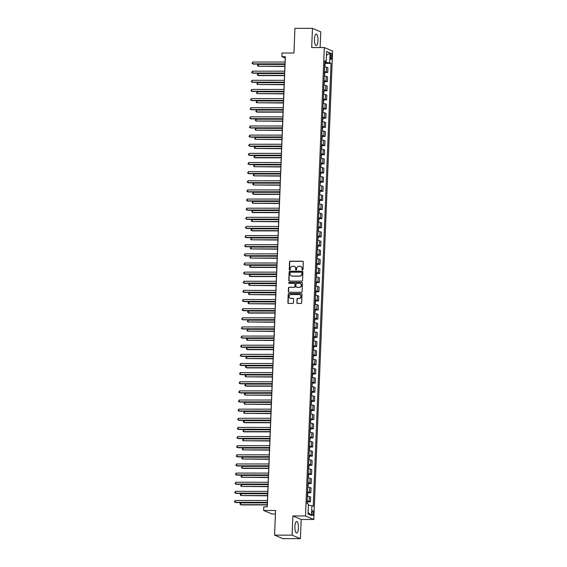 <?xml version="1.0" encoding="UTF-8"?>
<svg xmlns="http://www.w3.org/2000/svg" width="567" height="567" viewBox="0 0 567 567"><rect width="100%" height="100%" fill="white"/><g stroke="black" fill="none" stroke-linecap="round" stroke-linejoin="round"><path stroke-width="0.85" d="M302.487 270.062A0.503 0.475 -67.1 0 0 302.991 269.559L303.302 261.933A0.723 0.68 -67.1 0 0 302.636 261.217L290.247 261.217A0.723 0.68 -67.1 0 0 289.531 261.933L289.227 269.552A0.503 0.475 -67.1 0 0 289.687 270.055A0.503 0.475 -67.1 0 0 290.191 269.552L290.226 268.567A2.318 2.183 -67.1 0 1 292.522 266.27L293.557 266.27A2.318 2.183 -67.1 0 1 295.669 268.567L295.627 269.552A0.503 0.475 -67.1 0 0 296.087 270.055A0.503 0.475 -67.1 0 0 296.591 269.552L296.633 268.567A2.318 2.183 -67.1 0 1 298.922 266.277L299.957 266.277A2.318 2.183 -67.1 0 1 302.069 268.574L302.027 269.559A0.503 0.475 -67.1 0 0 302.487 270.062M298.398 527.955A5.748 1.765 90 0 0 296.647 521.47A5.748 1.765 90 0 0 294.897 526.474A5.748 1.765 90 0 0 296.64 532.966A5.748 1.765 90 0 0 298.398 527.955M317.974 40.533A5.748 1.765 90 0 0 316.223 34.041A5.748 1.765 90 0 0 314.472 39.052A5.748 1.765 90 0 0 316.216 45.537A5.748 1.765 90 0 0 317.974 40.533M313.473 513.39A2.36 0.723 90 0 0 312.757 510.725A2.36 0.723 90 0 0 312.034 512.781A2.36 0.723 90 0 0 312.757 515.446A2.36 0.723 90 0 0 313.473 513.39M296.81 302.714A0.723 0.68 -67.1 0 0 297.469 303.43L300.942 303.43A0.723 0.68 -67.1 0 0 301.658 302.714L301.998 294.252A0.723 0.68 -67.1 0 0 301.339 293.536L288.95 293.529A0.723 0.68 -67.1 0 0 288.234 294.245L287.894 302.707A0.723 0.68 -67.1 0 0 288.553 303.43L292.749 303.43A0.723 0.68 -67.1 0 0 293.472 302.714L293.614 299.085A0.723 0.68 -67.1 0 0 292.955 298.37L290.871 298.37A1.935 1.829 -67.1 0 1 289.156 296.087A1.935 1.829 -67.1 0 1 291.027 294.535L299.185 294.535A1.935 1.829 -67.1 0 1 300.9 296.817A1.935 1.829 -67.1 0 1 299.029 298.377L297.668 298.377A0.723 0.68 -67.1 0 0 296.952 299.092L297.03 302.806A0.723 0.68 -67.1 0 0 297.335 303.416M320.128 47.543L320.759 31.858L312.46 28.357L294.925 28.35L293.94 53.014L282.012 53.007L281.87 56.665L285.371 56.665L267.298 506.82L263.79 506.813L263.641 510.47L271.94 513.971L275.42 513.978M292.104 535.149L300.404 538.65L301.176 519.464L292.877 515.963L292.104 535.149L274.57 535.142L275.562 510.477L263.641 510.47M292.877 515.963L305.5 515.97L324.31 47.543L332.616 51.051L313.799 519.471L305.5 515.97M312.46 28.357L311.687 47.543L324.31 47.543M301.842 281.126A0.723 0.68 -67.1 0 0 302.558 280.41L302.898 271.94A0.723 0.68 -67.1 0 0 302.239 271.224L289.85 271.217A0.723 0.68 -67.1 0 0 289.127 271.94L288.787 280.403A0.723 0.68 -67.1 0 0 289.446 281.119L301.842 281.126M302.452 283.096L302.112 291.558A0.723 0.68 -67.1 0 1 301.389 292.274L289 292.274A0.723 0.68 -67.1 0 1 288.341 291.558L288.49 287.93A0.723 0.68 -67.1 0 1 289.205 287.214L294.23 287.221A0.723 0.68 -67.1 0 0 294.946 286.498L295.046 284.095A0.723 0.68 -67.1 0 0 294.386 283.38L289.156 283.38A0.503 0.475 -67.1 0 1 288.702 282.784A0.503 0.475 -67.1 0 1 289.191 282.373L301.793 282.38A0.723 0.68 -67.1 0 1 302.452 283.096M300.404 538.65L282.876 538.643L274.57 535.142M330.433 55.261L330.37 56.863A2.282 0.702 90 0 0 331.064 59.443A2.282 0.702 90 0 0 331.766 57.451L331.83 55.842A2.282 0.702 90 0 0 331.135 53.27A2.282 0.702 90 0 0 330.433 55.261M324.827 61.633L326.223 61.356L324.863 60.782L307.08 503.631L308.434 504.205L308.037 514.071L311.496 515.523L308.108 512.405M326.223 61.356L326.62 51.491L330.072 52.951L329.675 62.817L324.799 62.434M324.771 63.384L331.036 63.391L329.675 62.817M331.036 63.391L313.246 506.232L311.893 505.658L311.496 515.523M301.176 519.464L313.799 519.471M281.87 56.665L285.236 58.082L285.073 62.044M284.988 64.106L284.705 71.18M284.627 73.242L284.343 80.316M284.258 82.378L283.975 89.451M283.89 91.514L283.606 98.587M283.521 100.65L283.238 107.716M283.16 109.785L282.876 116.852M282.791 118.914L282.508 125.987M282.423 128.05L282.139 135.123M282.054 137.186L281.771 144.259M281.693 146.321L281.409 153.395M281.324 155.457L281.041 162.523M280.956 164.593L280.672 171.659M280.587 173.722L280.304 180.795M280.226 182.857L279.935 189.931M279.857 191.993L279.574 199.067M279.488 201.129L279.205 208.202M279.12 210.265L278.836 217.331M278.751 219.401L278.468 226.467M278.39 228.529L278.106 235.603M278.021 237.665L277.738 244.738M277.653 246.801L277.369 253.874M277.284 255.937L277.001 263.01M276.923 265.072L276.639 272.139M276.554 274.208L276.271 281.275M276.186 283.337L275.902 290.41M275.817 292.473L275.534 299.546M275.456 301.609L275.172 308.682M275.087 310.744L274.804 317.818M274.719 319.88L274.435 326.953M274.35 329.016L274.067 336.082M273.989 338.145L273.698 345.218M273.62 347.28L273.337 354.354M273.251 356.416L272.968 363.49M272.883 365.552L272.599 372.625M272.514 374.688L272.231 381.761M272.153 383.824L271.869 390.89M271.784 392.952L271.501 400.026M271.416 402.088L271.132 409.161M271.047 411.224L270.764 418.297M270.686 420.36L270.402 427.433M270.317 429.495L270.034 436.569M269.949 438.631L269.665 445.697M269.58 447.767L269.297 454.833M269.219 456.896L268.935 463.969M268.85 466.031L268.567 473.105M268.482 475.167L268.198 482.241M268.113 484.303L267.83 491.376M267.752 493.439L267.461 500.505M267.383 502.575L267.213 506.82M325.975 62.434L326.018 61.399M324.296 76.028L324.792 73.377L324.395 72.498L327.719 72.519L327.91 67.771L326.557 67.197A2.948 0.361 -177.7 0 0 324.622 66.885M323.934 85.163L324.423 82.513L324.026 81.634L327.357 81.655L327.549 76.906L326.188 76.332A2.948 0.361 -177.7 0 0 324.253 76.021M323.665 90.791L326.989 90.791L327.18 86.042L325.819 85.468A2.948 0.361 -177.7 0 0 323.885 85.156M323.303 99.927L326.62 99.927L326.812 95.178L325.458 94.604A2.948 0.361 -177.7 0 0 323.516 94.292M322.829 112.564L323.325 109.913L322.928 109.041L326.252 109.062L326.443 104.307L325.089 103.74A2.948 0.361 -177.7 0 0 323.155 103.428M322.467 121.699L322.956 119.049L322.559 118.177L325.89 118.191L326.082 113.443L324.721 112.868A2.948 0.361 -177.7 0 0 322.786 112.557M322.198 127.327L325.522 127.327L325.713 122.578L324.352 122.004A2.948 0.361 -177.7 0 0 322.417 121.692M321.836 136.463L325.153 136.463L325.345 131.714L323.984 131.14A2.948 0.361 -177.7 0 0 322.049 130.828M321.468 145.599L324.785 145.599L324.976 140.85L323.622 140.276A2.948 0.361 -177.7 0 0 321.68 139.964M321 158.236L321.489 155.585L321.092 154.713L324.423 154.734L324.608 149.986L323.254 149.412A2.948 0.361 -177.7 0 0 321.319 149.1M320.731 163.863L324.055 163.87L324.246 159.114L322.885 158.547A2.948 0.361 -177.7 0 0 320.95 158.236M320.369 172.999L323.686 172.999L323.877 168.25L322.517 167.676A2.948 0.361 -177.7 0 0 320.582 167.364M320.001 182.135L323.318 182.135L323.509 177.386L322.155 176.812A2.948 0.361 -177.7 0 0 320.213 176.5M319.632 191.27L322.949 191.27L323.14 186.522L321.787 185.948A2.948 0.361 -177.7 0 0 319.852 185.636M319.164 203.907L319.653 201.257L319.256 200.385L322.588 200.406L322.779 195.658L321.418 195.083A2.948 0.361 -177.7 0 0 319.483 194.772M318.902 209.542L322.219 209.542L322.41 204.793L321.05 204.219A2.948 0.361 -177.7 0 0 319.115 203.907M318.534 218.671L321.85 218.678L322.042 213.922L320.688 213.355A2.948 0.361 -177.7 0 0 318.746 213.043M318.059 231.315L318.555 228.664L318.158 227.792L321.482 227.806L321.673 223.058L320.32 222.484A2.948 0.361 -177.7 0 0 318.385 222.179M317.697 240.451L318.186 237.8L317.789 236.921L321.12 236.942L321.312 232.194L319.951 231.62A2.948 0.361 -177.7 0 0 318.016 231.308M317.428 246.078L320.752 246.078L320.943 241.329L319.582 240.755A2.948 0.361 -177.7 0 0 317.648 240.443M317.066 255.214L320.383 255.214L320.575 250.465L319.221 249.891A2.948 0.361 -177.7 0 0 317.279 249.579M316.698 264.35L320.015 264.35L320.206 259.601L318.852 259.027A2.948 0.361 -177.7 0 0 316.918 258.715M316.23 276.987L316.719 274.336L316.322 273.464L319.653 273.485L319.845 268.73L318.484 268.163A2.948 0.361 -177.7 0 0 316.549 267.851M315.862 286.122L316.351 283.472L315.954 282.6L319.285 282.614L319.476 277.865L318.115 277.291A2.948 0.361 -177.7 0 0 316.18 276.987M315.599 291.75L318.916 291.75L319.108 287.001L317.747 286.427A2.948 0.361 -177.7 0 0 315.812 286.115M315.231 300.886L318.548 300.886L318.739 296.137L317.385 295.563A2.948 0.361 -177.7 0 0 315.443 295.251M314.763 313.523L315.252 310.872L314.855 310L318.186 310.021L318.37 305.273L317.017 304.699A2.948 0.361 -177.7 0 0 315.082 304.387M314.494 319.157L317.818 319.157L318.009 314.409L316.648 313.834A2.948 0.361 -177.7 0 0 314.713 313.523M314.132 328.286L317.449 328.293L317.64 323.537L316.28 322.97A2.948 0.361 -177.7 0 0 314.345 322.658M313.764 337.422L317.081 337.422L317.272 332.673L315.918 332.099A2.948 0.361 -177.7 0 0 313.976 331.794M313.395 346.557L316.712 346.557L316.903 341.809L315.55 341.235A2.948 0.361 -177.7 0 0 313.615 340.923M312.927 359.202L313.416 356.551L313.019 355.672L316.351 355.693L316.542 350.945L315.181 350.371A2.948 0.361 -177.7 0 0 313.246 350.059M312.665 364.829L315.982 364.829L316.173 360.08L314.813 359.506A2.948 0.361 -177.7 0 0 312.878 359.195M312.297 373.965L315.613 373.965L315.805 369.216L314.451 368.642A2.948 0.361 -177.7 0 0 312.509 368.33M311.822 386.602L312.318 383.951L311.921 383.079L315.245 383.101L315.436 378.345L314.083 377.778A2.948 0.361 -177.7 0 0 312.148 377.466M311.46 395.738L311.949 393.087L311.552 392.215L314.883 392.229L315.075 387.481L313.714 386.907A2.948 0.361 -177.7 0 0 311.779 386.602M311.191 401.365L314.515 401.365L314.706 396.617L313.345 396.042A2.948 0.361 -177.7 0 0 311.411 395.731M310.829 410.501L314.146 410.501L314.338 405.752L312.984 405.178A2.948 0.361 -177.7 0 0 311.042 404.866M310.461 419.637L313.778 419.637L313.969 414.888L312.615 414.314A2.948 0.361 -177.7 0 0 310.681 414.002M309.993 432.274L310.482 429.623L310.085 428.751L313.416 428.772L313.608 424.024L312.247 423.45A2.948 0.361 -177.7 0 0 310.312 423.138M309.625 441.409L310.114 438.759L309.717 437.887L313.048 437.908L313.239 433.153L311.878 432.586A2.948 0.361 -177.7 0 0 309.943 432.274M309.362 447.037L312.679 447.037L312.871 442.288L311.51 441.714A2.948 0.361 -177.7 0 0 309.575 441.409M308.994 456.173L312.311 456.173L312.502 451.424L311.148 450.85A2.948 0.361 -177.7 0 0 309.206 450.538M308.526 468.817L309.015 466.166L308.618 465.287L311.949 465.309L312.133 460.56L310.78 459.986A2.948 0.361 -177.7 0 0 308.845 459.674M308.257 474.444L311.581 474.444L311.772 469.696L310.411 469.122A2.948 0.361 -177.7 0 0 308.476 468.81M307.895 483.58L311.212 483.58L311.403 478.832L310.043 478.257A2.948 0.361 -177.7 0 0 308.108 477.946M307.527 492.709L310.844 492.716L311.035 487.96L309.681 487.393A2.948 0.361 -177.7 0 0 307.739 487.081M307.158 501.845L310.475 501.852L310.666 497.096L309.313 496.522A2.948 0.361 -177.7 0 0 307.378 496.217M327.719 72.519L326.365 71.945A2.948 0.361 -177.7 0 0 324.43 71.64M327.357 81.655L325.997 81.081A2.948 0.361 -177.7 0 0 324.062 80.769M326.989 90.791L325.628 90.217A2.948 0.361 -177.7 0 0 323.693 89.905M326.62 99.927L325.267 99.353A2.948 0.361 -177.7 0 0 323.325 99.041M326.252 109.062L324.898 108.488A2.948 0.361 -177.7 0 0 322.963 108.177M325.89 118.191L324.53 117.624A2.948 0.361 -177.7 0 0 322.595 117.312M325.522 127.327L324.161 126.753A2.948 0.361 -177.7 0 0 322.226 126.448M325.153 136.463L323.8 135.889A2.948 0.361 -177.7 0 0 321.858 135.577M324.785 145.599L323.431 145.024A2.948 0.361 -177.7 0 0 321.496 144.713M324.423 154.734L323.062 154.16A2.948 0.361 -177.7 0 0 321.128 153.848M324.055 163.87L322.694 163.296A2.948 0.361 -177.7 0 0 320.759 162.984M323.686 172.999L322.325 172.432A2.948 0.361 -177.7 0 0 320.39 172.12M323.318 182.135L321.964 181.56A2.948 0.361 -177.7 0 0 320.022 181.256M322.949 191.27L321.595 190.696A2.948 0.361 -177.7 0 0 319.66 190.384M322.588 200.406L321.227 199.832A2.948 0.361 -177.7 0 0 319.292 199.52M322.219 209.542L320.858 208.968A2.948 0.361 -177.7 0 0 318.923 208.656M321.85 218.678L320.497 218.104A2.948 0.361 -177.7 0 0 318.555 217.792M321.482 227.806L320.128 227.239A2.948 0.361 -177.7 0 0 318.193 226.928M321.12 236.942L319.76 236.368A2.948 0.361 -177.7 0 0 317.825 236.063M320.752 246.078L319.391 245.504A2.948 0.361 -177.7 0 0 317.456 245.192M320.383 255.214L319.03 254.64A2.948 0.361 -177.7 0 0 317.088 254.328M320.015 264.35L318.661 263.775A2.948 0.361 -177.7 0 0 316.726 263.464M319.653 273.485L318.293 272.911A2.948 0.361 -177.7 0 0 316.358 272.599M319.285 282.614L317.924 282.047A2.948 0.361 -177.7 0 0 315.989 281.735M318.916 291.75L317.563 291.176A2.948 0.361 -177.7 0 0 315.621 290.871M318.548 300.886L317.194 300.312A2.948 0.361 -177.7 0 0 315.259 300M318.186 310.021L316.825 309.447A2.948 0.361 -177.7 0 0 314.891 309.135M317.818 319.157L316.457 318.583A2.948 0.361 -177.7 0 0 314.522 318.271M317.449 328.293L316.088 327.719A2.948 0.361 -177.7 0 0 314.153 327.407M317.081 337.422L315.727 336.855A2.948 0.361 -177.7 0 0 313.785 336.543M316.712 346.557L315.358 345.983A2.948 0.361 -177.7 0 0 313.423 345.679M316.351 355.693L314.99 355.119A2.948 0.361 -177.7 0 0 313.055 354.807M315.982 364.829L314.621 364.255A2.948 0.361 -177.7 0 0 312.686 363.943M315.613 373.965L314.26 373.391A2.948 0.361 -177.7 0 0 312.318 373.079M315.245 383.101L313.891 382.527A2.948 0.361 -177.7 0 0 311.956 382.215M314.883 392.229L313.523 391.662A2.948 0.361 -177.7 0 0 311.588 391.35M314.515 401.365L313.154 400.791A2.948 0.361 -177.7 0 0 311.219 400.486M314.146 410.501L312.793 409.927A2.948 0.361 -177.7 0 0 310.851 409.615M313.778 419.637L312.424 419.063A2.948 0.361 -177.7 0 0 310.489 418.751M313.416 428.772L312.056 428.198A2.948 0.361 -177.7 0 0 310.121 427.887M313.048 437.908L311.687 437.334A2.948 0.361 -177.7 0 0 309.752 437.022M312.679 447.037L311.326 446.47A2.948 0.361 -177.7 0 0 309.384 446.158M312.311 456.173L310.957 455.599A2.948 0.361 -177.7 0 0 309.022 455.294M311.949 465.309L310.588 464.734A2.948 0.361 -177.7 0 0 308.654 464.423M311.581 474.444L310.22 473.87A2.948 0.361 -177.7 0 0 308.285 473.558M311.212 483.58L309.851 483.006A2.948 0.361 -177.7 0 0 307.916 482.694M310.844 492.716L309.49 492.142A2.948 0.361 -177.7 0 0 307.548 491.83M310.475 501.852L309.121 501.278A2.948 0.361 -177.7 0 0 307.186 500.966M308.391 505.303L311.893 505.658M326.464 55.353L330.072 52.951M302.431 270.055A0.503 0.475 -67.1 0 1 302.254 269.651L302.296 268.666A2.318 2.183 -67.1 0 0 300.879 266.49M294.479 266.483A2.318 2.183 -67.1 0 1 295.889 268.666L295.854 269.651A0.503 0.475 -67.1 0 0 296.031 270.055M302.998 261.33A0.723 0.68 -67.1 0 0 302.863 261.316L290.474 261.309A0.723 0.68 -67.1 0 0 289.758 262.025L289.453 269.644A0.503 0.475 -67.1 0 0 289.631 270.048M302.601 271.331A0.723 0.68 -67.1 0 0 302.459 271.317L290.07 271.317A0.723 0.68 -67.1 0 0 289.354 272.032L289.014 280.495A0.723 0.68 -67.1 0 0 289.312 281.104M301.899 272.734A0.503 0.475 -67.1 0 0 301.438 272.231L290.566 272.224A0.503 0.475 -67.1 0 0 290.063 272.727L290.02 273.769A2.318 2.183 -67.1 0 0 292.133 276.065L299.567 276.065A2.318 2.183 -67.1 0 0 301.857 273.769L302.126 272.826A0.503 0.475 -67.1 0 0 301.722 272.33M291.438 275.945A2.318 2.183 -67.1 0 0 292.352 276.157L292.133 276.065M302.126 272.826L302.083 273.868A2.318 2.183 -67.1 0 1 299.787 276.157L292.352 276.157M294.741 283.486A0.723 0.68 -67.1 0 1 295.265 284.195L295.173 286.597A0.723 0.68 -67.1 0 1 294.457 287.313L289.432 287.313A0.723 0.68 -67.1 0 0 288.709 288.029L288.568 291.651A0.723 0.68 -67.1 0 0 288.865 292.26M302.147 282.486A0.723 0.68 -67.1 0 0 302.013 282.472L289.418 282.465A0.503 0.475 -67.1 0 0 289.092 283.372M299.447 287.221A1.935 1.829 -67.1 0 0 300.276 283.521A1.935 1.829 -67.1 0 0 299.596 283.38L296.725 283.38A0.723 0.68 -67.1 0 0 296.009 284.095L295.91 286.498A0.723 0.68 -67.1 0 0 296.569 287.221L299.667 287.313A1.935 1.829 -67.1 0 0 300.382 283.571M296.435 287.207A0.723 0.68 -67.1 0 0 296.796 287.313L296.569 287.221M299.667 287.313L296.796 287.313M299.971 294.727A1.935 1.829 -67.1 0 1 299.256 298.469L297.895 298.469A0.723 0.68 -67.1 0 0 297.179 299.185L297.03 302.806M290.311 298.277A1.935 1.829 -67.1 0 0 291.098 298.462L290.871 298.37M293.316 298.483A0.723 0.68 -67.1 0 0 293.182 298.469L291.098 298.462M301.701 293.642A0.723 0.68 -67.1 0 0 301.566 293.628L289.177 293.621A0.723 0.68 -67.1 0 0 288.461 294.337L288.121 302.806A0.723 0.68 -67.1 0 0 288.419 303.409M324.664 66.892L325.16 64.241L324.763 63.369M284.981 64.411L258.403 64.404L258.325 66.226L284.896 66.474M258.403 64.404L257.638 65.021L257.609 65.751L258.325 66.226L284.903 66.24M285.088 63.873L252.719 63.858L252.79 62.03L285.158 62.044M285.073 64.106L253.279 64.099L251.996 63.384L252.79 62.03M284.613 73.547L258.035 73.533L257.964 75.361L258.524 75.602L284.528 75.609M258.035 73.533L257.241 74.887L257.964 75.361L284.542 75.376M284.244 82.683L257.666 82.669L257.595 84.497L284.166 84.745M257.666 82.669L256.872 84.022L257.595 84.497L284.173 84.504M323.566 94.292L324.055 91.641L323.658 90.77M283.876 91.819L257.298 91.804L257.227 93.633L283.798 93.881M257.298 91.804L256.504 93.151L257.227 93.633L283.805 93.64M284.719 73.008L252.35 72.994L252.421 71.166L284.79 71.18M284.712 73.242L252.91 73.228L251.628 72.519L252.421 71.166M284.351 82.144L251.982 82.13L252.06 80.301L284.421 80.316M284.343 82.378L252.542 82.364L251.266 81.655L252.06 80.301M283.982 91.28L251.62 91.266L251.691 89.437L284.06 89.451M283.975 91.514L252.18 91.5L250.898 90.784L251.691 89.437M323.197 103.428L323.693 100.777L323.289 99.905M283.514 100.947L256.936 100.94L256.858 102.769L283.429 103.017M256.936 100.94L256.135 102.287L256.858 102.769L283.436 102.776M283.62 100.409L251.252 100.402L251.323 98.573L283.691 98.587M283.606 100.65L251.812 100.635L250.529 99.92L251.323 98.573M283.146 110.083L256.567 110.076L256.497 111.905L257.057 112.138L283.061 112.146M256.567 110.076L255.774 111.423L256.497 111.905L283.075 111.912M283.252 109.544L250.883 109.53L250.954 107.709L283.323 107.716M283.238 109.785L251.443 109.771L250.16 109.055L250.954 107.709M282.777 119.219L256.199 119.212L256.128 121.033L282.699 121.281M256.199 119.212L255.433 119.828L255.405 120.558L256.128 121.033L282.706 121.047M282.883 118.68L250.515 118.666L250.593 116.837L282.954 116.852M282.876 118.914L251.075 118.907L249.799 118.191L250.593 116.837M322.099 130.835L322.588 128.185L322.191 127.306M282.409 128.355L255.83 128.34L255.76 130.169L282.331 130.417M255.83 128.34L255.037 129.694L255.76 130.169L282.338 130.183M282.515 127.816L250.153 127.802L250.224 125.973L282.593 125.987M282.508 128.05L250.713 128.036L249.43 127.327L250.224 125.973M321.73 139.971L322.226 137.32L321.822 136.441M282.047 137.49L255.469 137.476L255.391 139.305L281.962 139.553M255.469 137.476L254.668 138.83L255.391 139.305L281.969 139.319M282.153 136.952L249.785 136.938L249.856 135.109L282.224 135.123M282.139 137.186L250.345 137.171L249.062 136.463L249.856 135.109M321.361 149.1L321.858 146.449L321.461 145.577M281.679 146.626L255.1 146.612L255.022 148.441L281.593 148.689M255.1 146.612L254.335 147.229L254.307 147.959L255.022 148.441L281.608 148.448M281.785 146.088L249.416 146.073L249.487 144.245L281.856 144.259M281.771 146.321L249.976 146.307L248.693 145.591L249.487 144.245M281.31 155.755L254.732 155.748L254.661 157.576L255.221 157.81L281.225 157.824M254.732 155.748L253.938 157.094L254.661 157.576L281.239 157.583M281.416 155.216L249.048 155.209L249.126 153.381L281.487 153.395M281.409 155.457L249.608 155.443L248.325 154.727L249.126 153.381M320.631 167.371L321.12 164.721L320.724 163.849M280.941 164.891L254.363 164.884L254.292 166.712L280.863 166.953M254.363 164.884L253.569 166.23L254.292 166.712L280.871 166.719M281.048 164.352L248.679 164.338L248.757 162.516L281.126 162.523M281.041 164.593L249.246 164.579L247.963 163.863L248.757 162.516M320.263 176.507L320.759 173.856L320.355 172.985M280.58 174.026L254.002 174.019L253.924 175.841L280.495 176.089M254.002 174.019L253.201 175.366L253.924 175.841L280.502 175.855M280.679 173.488L248.318 173.474L248.389 171.645L280.757 171.659M280.672 173.722L248.878 173.715L247.595 172.999L248.389 171.645M319.894 185.643L320.39 182.992L319.994 182.113M280.211 183.162L253.633 183.148L253.555 184.977L280.126 185.225M253.633 183.148L252.868 183.772L252.839 184.502L253.555 184.977L280.133 184.991M280.318 182.624L247.949 182.609L248.02 180.781L280.389 180.795M280.304 182.857L248.509 182.85L247.226 182.135L248.02 180.781M319.533 194.779L320.022 192.128L319.625 191.249M279.843 192.298L253.265 192.284L253.194 194.112L253.754 194.346L279.758 194.361M253.265 192.284L252.471 193.638L253.194 194.112L279.772 194.127M279.949 191.759L247.581 191.745L247.659 189.917L280.02 189.931M279.942 191.993L248.14 191.979L246.858 191.27L247.659 189.917M279.474 201.434L252.896 201.42L252.825 203.248L279.396 203.496M252.896 201.42L252.102 202.766L252.825 203.248L279.403 203.255M279.581 200.895L247.212 200.881L247.29 199.052L279.659 199.067M279.574 201.129L247.779 201.115L246.496 200.399L247.29 199.052M318.796 213.043L319.292 210.392L318.888 209.521M279.113 210.563L252.528 210.555L252.457 212.384L253.017 212.618L279.028 212.632M252.528 210.555L251.734 211.902L252.457 212.384L279.035 212.391M279.212 210.024L246.851 210.017L246.921 208.188L279.29 208.202M279.205 210.265L247.41 210.251L246.128 209.535L246.921 208.188M318.427 222.179L318.923 219.528L318.526 218.656M278.744 219.698L252.166 219.691L252.088 221.52L278.659 221.761M252.166 219.691L251.401 220.308L251.372 221.038L252.088 221.52L278.666 221.527M278.851 219.16L246.482 219.145L246.553 217.324L278.921 217.331M278.836 219.401L247.042 219.386L245.759 218.671L246.553 217.324M278.376 228.834L251.798 228.827L251.727 230.649L252.287 230.889L278.291 230.897M251.798 228.827L251.032 229.444L251.004 230.174L251.727 230.649L278.305 230.663M278.482 228.295L246.113 228.281L246.184 226.453L278.553 226.467M278.475 228.529L246.673 228.522L245.391 227.806L246.184 226.453M278.007 237.97L251.429 237.956L251.358 239.784L277.929 240.032M251.429 237.956L250.635 239.309L251.358 239.784L277.936 239.798M278.113 237.431L245.745 237.417L245.823 235.588L278.184 235.603M278.106 237.665L246.305 237.658L245.029 236.942L245.823 235.588M317.329 249.586L317.818 246.936L317.421 246.057M277.639 247.106L251.061 247.092L250.99 248.92L277.561 249.168M251.061 247.092L250.267 248.445L250.99 248.92L277.568 248.934M277.745 246.567L245.383 246.553L245.454 244.724L277.823 244.738M277.738 246.801L245.943 246.787L244.66 246.078L245.454 244.724M316.96 258.715L317.456 256.064L317.052 255.193M277.277 256.241L250.699 256.227L250.621 258.056L277.192 258.304M250.699 256.227L249.898 257.581L250.621 258.056L277.199 258.063M277.383 255.703L245.015 255.689L245.086 253.86L277.454 253.874M277.369 255.937L245.575 255.923L244.292 255.207L245.086 253.86M316.592 267.851L317.088 265.2L316.691 264.328M276.909 265.37L250.331 265.363L250.26 267.192L250.82 267.426L276.824 267.44M250.331 265.363L249.537 266.71L250.26 267.192L276.838 267.199M277.015 264.832L244.646 264.824L244.717 262.996L277.086 263.01M277.001 265.072L245.206 265.058L243.923 264.342L244.717 262.996M276.54 274.506L249.962 274.499L249.891 276.327L250.451 276.561L276.455 276.568M249.962 274.499L249.168 275.846L249.891 276.327L276.469 276.335M276.646 273.967L244.278 273.953L244.356 272.132L276.717 272.146M276.639 274.208L244.838 274.194L243.562 273.478L244.356 272.132M276.172 283.642L249.593 283.635L249.523 285.456L276.094 285.704M249.593 283.635L248.828 284.251L248.8 284.981L249.523 285.456L276.101 285.47M276.278 283.103L243.916 283.089L243.987 281.267L276.356 281.275M276.271 283.337L244.476 283.33L243.193 282.614L243.987 281.267M315.493 295.258L315.989 292.607L315.585 291.729M275.81 292.778L249.232 292.763L249.154 294.592L275.725 294.84M249.232 292.763L248.431 294.117L249.154 294.592L275.732 294.606M275.916 292.239L243.548 292.225L243.619 290.396L275.987 290.41M275.902 292.473L244.108 292.466L242.825 291.75L243.619 290.396M315.124 304.394L315.621 301.743L315.224 300.864M275.442 301.913L248.863 301.899L248.785 303.728L275.356 303.976M248.863 301.899L248.098 302.523L248.07 303.253L248.785 303.728L275.371 303.742M275.548 301.375L243.179 301.361L243.25 299.532L275.619 299.546M275.534 301.609L243.739 301.594L242.456 300.886L243.25 299.532M275.073 311.049L248.495 311.035L248.424 312.864L248.984 313.097L274.988 313.112M248.495 311.035L247.729 311.652L247.701 312.389L248.424 312.864L275.002 312.871M275.179 310.51L242.811 310.496L242.889 308.668L275.25 308.682M275.172 310.744L243.371 310.73L242.088 310.014L242.889 308.668M314.394 322.658L314.883 320.008L314.487 319.136M274.704 320.178L248.126 320.171L248.055 321.999L274.626 322.247M248.126 320.171L247.332 321.517L248.055 321.999L274.634 322.006M274.811 319.639L242.442 319.632L242.52 317.803L274.889 317.818M274.804 319.88L243.009 319.866L241.726 319.15L242.52 317.803M314.026 331.794L314.522 329.143L314.118 328.272M274.343 329.314L247.765 329.307L247.687 331.135L274.258 331.376M247.765 329.307L246.964 330.653L247.687 331.135L274.265 331.142M274.442 328.775L242.081 328.761L242.152 326.939L274.52 326.953M274.435 329.016L242.641 329.002L241.358 328.286L242.152 326.939M313.657 340.93L314.153 338.279L313.757 337.408M273.974 338.449L247.396 338.442L247.318 340.264L273.889 340.512M247.396 338.442L246.631 339.059L246.602 339.789L247.318 340.264L273.896 340.278M274.081 337.911L241.712 337.897L241.783 336.075L274.152 336.082M274.067 338.145L242.272 338.138L240.989 337.422L241.783 336.075M313.296 350.066L313.785 347.415L313.388 346.536M273.606 347.585L247.028 347.571L246.957 349.4L247.517 349.641L273.521 349.648M247.028 347.571L246.234 348.925L246.957 349.4L273.535 349.414M273.712 347.047L241.344 347.032L241.422 345.204L273.783 345.218M273.705 347.28L241.903 347.273L240.621 346.557L241.422 345.204M273.237 356.721L246.659 356.707L246.588 358.535L273.159 358.783M246.659 356.707L245.865 358.06L246.588 358.535L273.166 358.55M273.344 356.182L240.975 356.168L241.053 354.34L273.422 354.354M273.337 356.416L241.542 356.402L240.259 355.693L241.053 354.34M312.559 368.33L313.048 365.68L312.651 364.808M272.876 365.857L246.291 365.843L246.22 367.671L246.78 367.905L272.791 367.919M246.291 365.843L245.525 366.459L245.497 367.196L246.22 367.671L272.798 367.678M272.975 365.318L240.614 365.304L240.684 363.475L273.053 363.49M272.968 365.552L241.173 365.538L239.891 364.822L240.684 363.475M312.19 377.466L312.686 374.815L312.289 373.944M272.507 374.985L245.929 374.978L245.851 376.807L272.422 377.055M245.929 374.978L245.164 375.595L245.135 376.325L245.851 376.807L272.429 376.814M272.614 374.447L240.245 374.44L240.316 372.611L272.684 372.625M272.599 374.688L240.805 374.674L239.522 373.958L240.316 372.611M272.139 384.121L245.561 384.114L245.49 385.943L246.05 386.177L272.054 386.184M245.561 384.114L244.767 385.461L245.49 385.943L272.068 385.95M272.245 383.583L239.876 383.568L239.947 381.747L272.316 381.761M272.238 383.824L240.436 383.809L239.154 383.094L239.947 381.747M271.77 393.257L245.192 393.25L245.121 395.071L271.692 395.319M245.192 393.25L244.427 393.867L244.398 394.597L245.121 395.071L271.699 395.086M271.877 392.718L239.508 392.704L239.586 390.883L271.947 390.89M271.869 392.952L240.068 392.945L238.792 392.229L239.586 390.883M311.092 404.873L311.581 402.223L311.184 401.344M271.402 402.393L244.824 402.379L244.753 404.207L271.324 404.455M244.824 402.379L244.03 403.732L244.753 404.207L271.331 404.221M271.508 401.854L239.146 401.84L239.217 400.011L271.586 400.026M271.501 402.088L239.706 402.081L238.423 401.365L239.217 400.011M310.723 414.009L311.219 411.358L310.815 410.48M271.04 411.529L244.462 411.514L244.384 413.343L270.955 413.591M244.462 411.514L243.661 412.868L244.384 413.343L270.962 413.357M271.146 410.99L238.778 410.976L238.849 409.147L271.217 409.161M271.132 411.224L239.338 411.21L238.055 410.501L238.849 409.147M310.355 423.138L310.851 420.487L310.454 419.615M270.672 420.664L244.093 420.65L244.023 422.479L244.583 422.713L270.587 422.727M244.093 420.65L243.328 421.267L243.3 422.004L244.023 422.479L270.601 422.486M270.778 420.126L238.409 420.112L238.48 418.283L270.849 418.297M270.764 420.36L238.969 420.345L237.686 419.63L238.48 418.283M270.303 429.793L243.725 429.786L243.654 431.615L244.214 431.848L270.218 431.863M243.725 429.786L242.931 431.133L243.654 431.615L270.232 431.622M270.409 429.254L238.041 429.247L238.119 427.419L270.48 427.433M270.402 429.495L238.601 429.481L237.318 428.765L238.119 427.419M269.935 438.929L243.356 438.922L243.286 440.75L269.857 440.991M243.356 438.922L242.563 440.268L243.286 440.75L269.864 440.757M270.041 438.39L237.679 438.376L237.75 436.555L270.119 436.569M270.034 438.631L238.239 438.617L236.956 437.901L237.75 436.555M309.256 450.545L309.752 447.895L309.348 447.023M269.573 448.065L242.995 448.058L242.917 449.879L269.488 450.127M242.995 448.058L242.194 449.404L242.917 449.879L269.495 449.893M269.679 447.526L237.311 447.512L237.382 445.69L269.75 445.697M269.665 447.767L237.871 447.753L236.588 447.037L237.382 445.69M308.887 459.681L309.384 457.03L308.987 456.151M269.205 457.2L242.626 457.186L242.548 459.015L269.119 459.263M242.626 457.186L241.861 457.81L241.833 458.54L242.548 459.015L269.134 459.029M269.311 456.662L236.942 456.648L237.013 454.819L269.382 454.833M269.297 456.896L237.502 456.889L236.219 456.173L237.013 454.819M268.836 466.336L242.258 466.322L242.187 468.151L242.747 468.385L268.751 468.399M242.258 466.322L241.464 467.676L242.187 468.151L268.765 468.165M268.942 465.798L236.574 465.783L236.652 463.955L269.013 463.969M268.935 466.031L237.134 466.017L235.851 465.309L236.652 463.955M308.157 477.946L308.646 475.295L308.25 474.423M268.467 475.472L241.889 475.458L241.818 477.286L268.389 477.534M241.889 475.458L241.124 476.074L241.095 476.812L241.818 477.286L268.397 477.294M268.574 474.933L236.205 474.919L236.283 473.091L268.652 473.105M268.567 475.167L236.772 475.153L235.489 474.437L236.283 473.091M307.789 487.081L308.285 484.431L307.881 483.559M268.106 484.601L241.528 484.594L241.45 486.422L268.021 486.67M241.528 484.594L240.727 485.94L241.45 486.422L268.028 486.429M268.205 484.062L235.844 484.055L235.915 482.226L268.283 482.241M268.198 484.303L236.404 484.289L235.121 483.573L235.915 482.226M307.42 496.217L307.916 493.566L307.52 492.695M267.737 493.737L241.159 493.729L241.081 495.558L267.652 495.799M241.159 493.729L240.394 494.346L240.365 495.076L241.081 495.558L267.659 495.565M267.844 493.198L235.475 493.184L235.546 491.362L267.915 491.376M267.83 493.439L236.035 493.425L234.752 492.709L235.546 491.362M307.505 503.808L307.151 501.83M267.369 502.872L240.791 502.865L240.72 504.687L241.28 504.928L267.284 504.935M240.791 502.865L240.025 503.482L239.997 504.212L240.72 504.687L267.298 504.701M267.475 502.334L235.107 502.319L235.185 500.498L267.546 500.505M267.468 502.575L235.666 502.56L234.384 501.845L235.185 500.498M326.365 71.945L326.557 67.197M325.997 81.081L326.188 76.332M325.628 90.217L325.819 85.468M325.267 99.353L325.458 94.604M324.898 108.488L325.089 103.74M324.53 117.624L324.721 112.868M324.161 126.753L324.352 122.004M323.8 135.889L323.984 131.14M323.431 145.024L323.622 140.276M323.062 154.16L323.254 149.412M322.694 163.296L322.885 158.547M322.325 172.432L322.517 167.676M321.964 181.56L322.155 176.812M321.595 190.696L321.787 185.948M321.227 199.832L321.418 195.083M320.858 208.968L321.05 204.219M320.497 218.104L320.688 213.355M320.128 227.239L320.32 222.484M319.76 236.368L319.951 231.62M319.391 245.504L319.582 240.755M319.03 254.64L319.221 249.891M318.661 263.775L318.852 259.027M318.293 272.911L318.484 268.163M317.924 282.047L318.115 277.291M317.563 291.176L317.747 286.427M317.194 300.312L317.385 295.563M316.825 309.447L317.017 304.699M316.457 318.583L316.648 313.834M316.088 327.719L316.28 322.97M315.727 336.855L315.918 332.099M315.358 345.983L315.55 341.235M314.99 355.119L315.181 350.371M314.621 364.255L314.813 359.506M314.26 373.391L314.451 368.642M313.891 382.527L314.083 377.778M313.523 391.662L313.714 386.907M313.154 400.791L313.345 396.042M312.793 409.927L312.984 405.178M312.424 419.063L312.615 414.314M312.056 428.198L312.247 423.45M311.687 437.334L311.878 432.586M311.326 446.47L311.51 441.714M310.957 455.599L311.148 450.85M310.588 464.734L310.78 459.986M310.22 473.87L310.411 469.122M309.851 483.006L310.043 478.257M309.49 492.142L309.681 487.393M309.121 501.278L309.313 496.522M330.412 55.842L331.83 55.842M330.37 57.451L331.766 57.451"/></g></svg>
